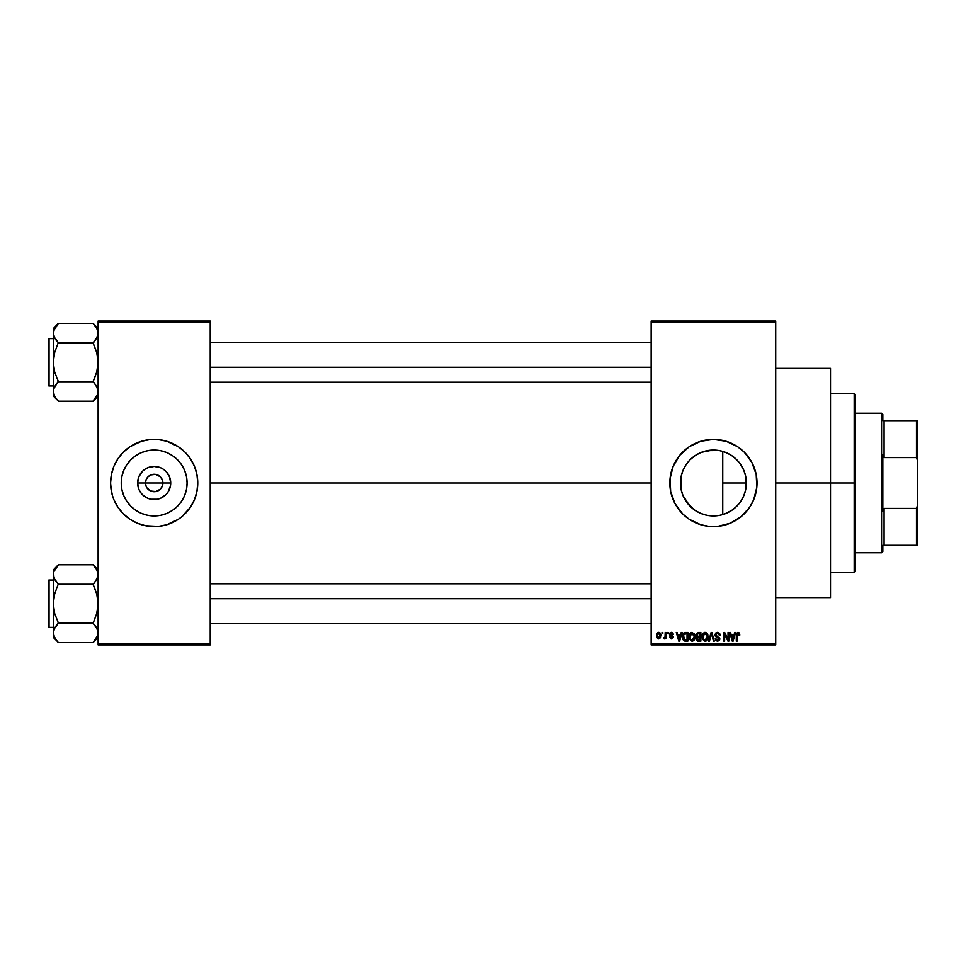 <?xml version="1.0" encoding="UTF-8"?>
<svg xmlns="http://www.w3.org/2000/svg" width="966" height="966" viewBox="0 0 966 966"><rect width="100%" height="100%" fill="white"/><g stroke="black" fill="none" stroke-linecap="round" stroke-linejoin="round"><path stroke-width="1.45" d="M146.12 486.333L145.455 483A8.718 8.718 0 0 0 154.174 491.718A8.718 8.718 0 0 0 162.892 483L170.716 483A16.543 16.543 0 0 1 154.174 499.543A16.543 16.543 0 0 1 137.631 483L162.892 483A8.718 8.718 0 0 1 154.174 491.718A8.718 8.718 0 0 1 145.455 483L146.12 479.667L148.003 476.83L150.841 474.946L155.309 474.354M153.039 491.646L155.876 491.549L150.841 491.054L146.929 487.842L149.332 490.245L152.942 491.634M161.419 487.842L162.228 486.333L160.332 489.17L155.876 491.549L157.506 491.054M187.102 483A32.929 32.929 0 0 1 154.174 515.929A32.929 32.929 0 0 1 121.245 483L121.873 476.576L123.745 470.394L126.788 464.706L130.881 459.707L135.88 455.614L141.567 452.571L147.75 450.699L154.174 450.071L160.597 450.699L166.78 452.571L172.467 455.614L177.454 459.707L181.56 464.706L184.603 470.394L186.474 476.576L187.102 483L186.474 489.424L184.603 495.606L181.56 501.294L177.454 506.293L172.467 510.386L166.78 513.429L160.597 515.301L154.174 515.929L147.75 515.301L141.567 513.429L135.88 510.386L130.881 506.293L126.788 501.294L123.745 495.606L121.873 489.424L121.245 483A32.929 32.929 0 0 1 154.174 450.071A32.929 32.929 0 0 1 187.102 483M195.893 495.63A43.591 43.591 0 0 0 196.919 491.525L197.764 483A43.591 43.591 0 0 1 154.174 526.591A43.591 43.591 0 0 1 110.583 483A43.591 43.591 0 0 0 111.416 491.477M110.583 483A43.591 43.591 0 0 1 154.174 439.409A43.591 43.591 0 0 1 197.764 483L196.931 474.499L194.444 466.312L190.423 458.778L185.001 452.173L178.396 446.751L166.828 441.281L158.448 439.615L149.899 439.615L141.519 441.281L129.951 446.751L123.346 452.173L117.924 458.778L113.891 466.312L111.416 474.499L110.583 483L111.416 491.501A43.591 43.591 0 0 0 112.454 495.63M110.788 487.275L112.454 495.655A43.591 43.591 0 0 0 113.891 499.676L117.924 507.222L123.346 513.827L129.951 519.249L137.486 523.27A43.591 43.591 0 0 0 178.36 519.273M113.903 499.688A43.591 43.591 0 0 0 126.474 516.665M126.558 516.738A43.591 43.591 0 0 0 129.927 519.225M137.486 523.27L145.673 525.758L158.448 526.385L166.828 524.719L178.396 519.249A43.591 43.591 0 0 0 181.789 516.738M178.396 519.249L181.825 516.701A43.591 43.591 0 0 0 195.881 495.679M745.824 477.059L745.933 488.313L746.356 483A32.929 32.929 0 0 1 713.427 515.929A32.929 32.929 0 0 1 680.499 483L681.211 489.81M740.379 501.922L741.514 500.207M734.341 508.442L738.121 504.795M724.802 513.9L731.962 510.217M712.836 515.929L713.971 515.929M700.604 513.332L701.352 513.634M690.75 506.884L693.66 509.336L686.017 501.245M683.034 495.667L689.724 505.858M685.812 516.738A43.591 43.591 0 0 0 689.181 519.225L700.773 524.719L709.153 526.385L717.702 526.385L730.115 523.27L741.079 516.701A43.591 43.591 0 0 0 749.664 507.235L753.709 499.688A43.591 43.591 0 0 0 757.018 483A43.591 43.591 0 0 1 713.427 526.591A43.591 43.591 0 0 1 669.836 483A43.591 43.591 0 0 0 673.133 499.639M673.169 499.724A43.591 43.591 0 0 0 685.727 516.665M696.74 523.27A43.591 43.591 0 0 0 737.613 519.261M737.674 519.225A43.591 43.591 0 0 0 741.043 516.738M741.079 516.701L749.676 507.222A43.591 43.591 0 0 0 753.685 499.724M775.71 483L830.506 483L830.506 368.408L830.506 483L775.71 483M210.226 483L651.156 483L210.226 483M162.228 479.667L160.332 476.83L155.876 474.451L160.332 476.83L162.228 479.667L162.892 483L162.228 486.333M730.646 511.074L726.746 513.115M736.527 506.474L732.252 510.024M739.787 502.743L737.577 505.399M745.462 490.668L744.206 494.725M743.385 496.681L742.588 498.311M745.933 488.313L745.824 488.953M681.018 488.844L681.127 476.576L682.998 470.394L686.041 464.706L690.147 459.707L695.134 455.614L700.821 452.571L707.003 450.699L713.427 450.071L719.851 450.699L726.034 452.571L731.721 455.614L736.72 459.707L740.813 464.706L743.856 470.394L745.728 476.576L746.356 483L722.749 483L722.749 514.588L720.455 515.18M682.491 494.278L681.392 490.631M683.988 497.756L683.24 496.15M685.993 501.221L684 497.78M700.205 513.163L695.629 510.712M694.663 510.072L693.66 509.336M703.803 514.492L707.184 515.337M651.156 321.074L775.71 321.074L651.156 321.074L651.156 322.318L775.71 322.318L775.71 643.682L651.156 643.682L651.156 321.074M651.156 644.926L775.71 644.926L775.71 321.074L775.71 322.318L651.156 322.318L651.156 643.682L775.71 643.682L775.71 644.926L651.156 644.926L651.156 643.682L651.156 644.926M662.024 632.464L662.024 633.708L662.809 633.708L662.809 632.464L662.024 632.464L662.809 632.464L662.024 632.464L662.024 633.708L662.809 633.708L662.809 632.464L662.809 633.708L662.024 633.708L662.024 632.464M667.458 632.464L667.458 633.708L668.243 633.708L668.243 632.464L667.458 632.464L668.243 632.464L667.458 632.464L667.458 633.708L668.243 633.708L668.243 632.464L668.243 633.708L667.458 633.708L667.458 632.464M681.235 632.464L680.547 635.073L677.806 635.073L677.118 632.464L676.285 632.464L678.82 641.183L679.653 641.183L682.068 632.464L681.235 632.464L682.068 632.464L681.235 632.464L680.547 635.073L677.806 635.073L677.118 632.464L676.285 632.464L678.82 641.183L679.653 641.183L682.068 632.464L679.653 641.183L678.82 641.183L676.285 632.464L677.118 632.464M694.3 633.72L691.342 632.44L689.289 634.662L689.35 639.142L692.018 641.303L694.469 639.697L694.663 634.42L692.03 632.356L689.76 633.684L688.975 636.823L692.018 641.303C694.24 640.712 695.254 639.19 695.085 636.715L694.3 633.72M707.329 633.72L704.371 632.44L702.306 634.662L702.367 639.142L705.047 641.303L707.486 639.697L707.68 634.42L705.047 632.356L702.777 633.684L701.992 636.823L705.047 641.303C707.257 640.712 708.283 639.19 708.102 636.715L707.329 633.72M717.484 632.356L715.685 633.056L715.009 634.879L715.685 636.606L718.958 638.188L718.897 639.661L717.895 640.265L715.238 638.695L715.854 640.543L717.629 641.303L719.561 640.241L719.755 638.055L716.168 635.821L715.915 634.264L717.798 633.406L720.105 635.302L719.441 633.225L717.484 632.356L715.009 634.879L716.217 636.956L719.09 638.876L717.605 640.277L715.238 638.695L717.629 641.303L719.887 638.912L715.806 634.867L717.412 633.37L720.105 635.302L717.484 632.356M734.679 632.464L733.991 635.073L731.25 635.073L730.562 632.464L729.728 632.464L732.264 641.183L733.097 641.183L735.512 632.464L734.679 632.464L735.512 632.464L734.679 632.464L733.991 635.073L731.25 635.073L730.562 632.464L729.728 632.464L732.264 641.183L733.097 641.183L735.512 632.464L733.097 641.183L732.264 641.183L729.728 632.464L730.562 632.464M753.709 499.688L756.813 487.275L756.185 474.499L751.874 462.448L744.255 452.173L737.65 446.751L726.082 441.281L713.427 439.409L700.773 441.281L689.205 446.751L679.726 455.348L673.157 466.312L670.042 478.725L670.67 491.501L674.98 503.552L682.6 513.827L689.205 519.249M739.34 632.972L737.855 632.368L736.575 633.358L736.297 641.183L737.094 641.183L737.251 633.889L738.471 633.479L739.014 635.181L739.811 635.073L739.413 633.08L738.096 632.356L736.297 635.266L736.297 641.183L737.094 641.183L737.203 634.034L738.06 633.37L739.014 635.181L739.811 635.073L739.34 632.972L738.096 632.356M728.038 632.464L728.038 639.444L724.693 632.464L723.848 632.464L723.848 641.183L724.633 641.183L724.633 634.191L727.978 641.183L728.823 641.183L728.823 632.464L728.038 632.464L728.823 632.464L728.038 632.464L728.038 639.444L724.693 632.464L723.848 632.464L723.848 641.183L724.633 641.183L724.633 634.191L727.978 641.183L728.823 641.183L728.823 632.464L728.823 641.183L727.978 641.183M711.217 634.855L709.467 641.183L708.633 641.183L711.121 632.464L708.633 641.183L709.467 641.183L711.556 633.491L713.427 641.183L714.248 641.183L711.894 632.464L711.121 632.464L711.894 632.464L711.121 632.464L708.633 641.183L709.467 641.183L711.556 633.491L713.427 641.183L714.248 641.183L711.894 632.464L714.248 641.183L713.427 641.183L711.87 634.855M698.406 632.464L696.124 634.034L697.078 637.162L696.365 639.854L697.537 641.074L700.857 641.183L700.857 632.464L698.406 632.464L700.857 632.464L698.406 632.464L695.991 635.024L697.078 637.162L696.22 638.997L698.394 641.183L700.857 641.183L700.857 632.464L700.857 641.183L698.394 641.183M685.51 632.464L682.914 634.336L682.721 638.755L684.085 640.905L687.84 641.183L687.84 632.464L685.51 632.464C683.312 632.923 682.31 634.396 682.515 636.872L684.363 641.026L687.84 641.183L687.84 632.464L687.84 641.183M671.406 632.356L669.993 632.935L669.498 634.59L670.018 635.809L672.372 636.944L671.418 638.019L669.607 637.113L671.442 638.924L672.747 638.429L673.193 636.739L670.356 633.841L671.599 633.273L673.338 634.396L672.807 632.947L671.406 632.356L669.498 634.408L672.433 637.246L671.418 638.019L669.607 637.113L671.442 638.924L673.23 637.113L670.283 634.239L671.358 633.261L673.338 634.396L671.213 632.356M665.188 632.464L665.043 637.053L663.497 638.586L664.439 638.888L665.188 637.802L665.188 638.804L665.985 638.804L665.985 632.464L665.188 632.464L665.985 632.464L665.188 632.464L665.043 637.053L663.497 638.586L664.246 638.924L665.188 637.802L665.188 638.804L665.985 638.804L665.985 632.464L665.985 638.804L665.188 638.804M658.679 632.356L656.892 633.515L656.723 637.391L658.414 638.9L660.454 637.789L660.804 634.541L659.488 632.525L658.679 632.356L656.469 635.7L658.679 638.924L660.889 635.64L658.679 632.356L656.469 635.7M713.971 450.071L719.549 450.639M720.455 450.82L724.814 452.1M701.328 452.366L712.823 450.071M707.184 450.663L718.994 450.542M703.803 451.508L700.604 452.668M693.685 456.64L694.675 455.928M695.629 455.288L696.812 454.563M690.364 459.49L689.712 460.154M683.24 469.838L685.993 464.779M681.211 476.19L682.829 470.804M681.392 475.369L680.499 483A32.929 32.929 0 0 1 713.427 450.071A32.929 32.929 0 0 1 746.356 483L745.728 489.424L743.856 495.606L740.813 501.294L736.72 506.293L731.721 510.386L726.034 513.429L719.851 515.301L713.427 515.929L707.003 515.301L700.821 513.429L695.134 510.386L690.147 506.293L686.041 501.294L682.998 495.606L681.127 489.424L681.018 477.156M744.206 471.275L745.45 475.308M741.526 465.817L743.397 469.331M737.553 460.589L740.379 464.066M731.95 455.771L736.527 459.526M726.746 452.873L730.67 454.95M722.749 514.588L722.749 451.412L722.749 483L746.356 483L745.74 476.649M162.892 483L145.455 483A8.718 8.718 0 0 1 154.174 474.282A8.718 8.718 0 0 1 162.892 483A8.718 8.718 0 0 0 154.174 474.282A8.718 8.718 0 0 0 145.455 483L137.631 483L138.887 476.673L142.473 471.299L144.985 469.247L147.846 467.713L154.174 466.457L160.501 467.713L163.363 469.247L165.874 471.299L169.448 476.673L170.716 483L170.39 486.224L167.927 492.189L165.874 494.701L160.501 498.287L157.398 499.229L150.95 499.229L147.846 498.287L142.473 494.701L140.42 492.189L138.887 489.327L137.631 483A16.543 16.543 0 0 1 154.174 466.457A16.543 16.543 0 0 1 170.716 483L162.892 483M98.121 644.926L210.226 644.926L210.226 643.682L98.121 643.682L98.121 322.318L210.226 322.318L210.226 643.682L210.226 321.074L98.121 321.074L210.226 321.074L210.226 322.318L98.121 322.318L98.121 321.074L98.121 643.682L210.226 643.682L210.226 644.926L98.121 644.926L98.121 643.682L98.121 644.926M112.454 495.655L113.891 499.688M181.825 516.701L190.423 507.222L194.444 499.688L196.931 491.501M830.506 597.592L830.506 483L830.506 597.592L775.71 597.592M673.133 466.361A43.591 43.591 0 0 0 669.836 483A43.591 43.591 0 0 1 713.427 439.409A43.591 43.591 0 0 1 757.018 483A43.591 43.591 0 0 0 753.722 466.361M753.685 466.276A43.591 43.591 0 0 0 741.127 449.335L744.255 452.173M741.043 449.262A43.591 43.591 0 0 0 737.674 446.775M730.115 442.73A43.591 43.591 0 0 0 689.241 446.739M689.181 446.775A43.591 43.591 0 0 0 685.812 449.262M685.727 449.335A43.591 43.591 0 0 0 673.169 466.276M721.928 440.242L720.6 440.001M682.6 513.827L685.775 516.701M704.926 525.758L706.267 525.999M684 468.208L683.022 470.345M682.974 470.466L682.491 471.71M696.824 454.563L693.673 456.652M700.821 452.571L700.217 452.837M732.228 455.964L727.688 453.308M738.109 461.193L734.341 457.558M743.82 470.321L739.775 463.245M745.704 476.48L743.892 470.49M197.764 483A43.591 43.591 0 0 0 196.931 474.523M197.559 478.725L196.931 474.499A43.591 43.591 0 0 0 195.893 470.37M195.881 470.321A43.591 43.591 0 0 0 181.874 449.335L185.001 452.173M181.789 449.262A43.591 43.591 0 0 0 178.42 446.775M170.861 442.73A43.591 43.591 0 0 0 129.987 446.727M129.927 446.775A43.591 43.591 0 0 0 126.558 449.262M126.474 449.335A43.591 43.591 0 0 0 113.903 466.312M113.891 466.324A43.591 43.591 0 0 0 112.467 470.321M112.454 470.37A43.591 43.591 0 0 0 111.416 474.475M123.346 513.827L126.522 516.701M182.055 465.479L181.56 464.718M172.467 455.614L166.78 452.571M136.653 455.119L135.88 455.614M126.788 464.706L123.745 470.394M126.28 500.521L126.788 501.282M135.88 510.386L141.567 513.429M171.694 510.881L172.455 510.386M181.56 501.294L184.603 495.606M146.929 478.158L146.12 479.667M155.405 474.366L150.841 474.946M739.811 635.073L739.002 634.904M739.014 635.181L738.06 633.37L737.094 635.193M738.338 633.418L737.203 634.034L738.133 633.37M737.094 641.183L736.297 641.183L736.297 635.266M736.309 635.024L736.575 633.37M732.506 639.758L731.516 636.087L733.725 636.087L732.626 640.277L732.989 638.623L732.626 640.277L732.18 638.49L732.566 640.023M724.633 641.183L723.848 641.183L723.848 632.464L724.693 632.464M718.04 632.404L718.813 632.682M720.068 634.734L719.851 633.913M720.093 635.024L719.32 635.411L718.801 633.974M717.81 633.406L717.11 633.394M716.265 633.756L715.963 635.543M717.509 636.437L716.458 636.039M719.742 639.854L719.296 640.615M715.238 638.695L716.072 638.9M716.096 639.045L716.555 639.927M717.291 640.253L719.09 638.876L717.376 637.355M717.605 640.277L719.09 638.876L718.837 637.995L716.217 636.956M718.789 639.794L719.066 639.166M719.078 639.081L717.593 637.415M719.078 638.647L718.776 637.934M715.299 636.111L715.082 635.507M707.655 634.348L707.921 635.133M708.078 637.488L707.981 638.26M707.052 640.337L705.047 641.303M702.982 633.406L704.709 632.38M705.047 632.356L706.049 632.561M705.434 641.279L706.086 641.074M703.043 635.012L703.115 638.816L705.035 640.277L703.115 638.816L702.789 636.848L705.059 633.37L707.317 636.703L706.388 639.733L707.317 636.703L705.035 640.277L703.622 639.625M702.789 636.848L703.115 638.816L703.224 634.59M707.064 635.012L707.293 636.135M696.22 638.997L697.078 637.162M696.8 637.005L696.22 636.268M697.669 633.563L698.382 633.491L696.812 635.35L697.766 633.539M698.225 640.156L697.017 638.659L698.032 640.132M697.005 638.852L698.575 637.56L697.005 638.852L697.573 637.717M700.072 637.56L700.072 640.168L698.684 640.168L700.072 640.168L700.072 637.56L698.575 637.56L700.072 637.56M697.464 633.648L700.072 633.491L700.072 636.546L698.503 636.546L696.788 635.024M697.247 636.22L696.812 635.35M697.742 637.645L698.575 637.56M694.639 634.348L694.904 635.157M695.061 637.488L694.952 638.248M689.652 633.865L691.342 632.44M690.026 635.012L690.098 638.816L692.018 640.277L690.098 638.816L689.76 636.848L692.03 633.37L694.288 636.703L693.359 639.733L694.288 636.703L692.018 640.277L690.605 639.625M691.197 633.563L691.885 633.382M693.129 639.927L692.163 640.277M689.76 636.848L690.098 638.816L690.207 634.59M693.817 634.529L694.264 636.135M685.618 641.183L684.218 640.965M683.095 639.794L682.708 638.743M682.539 636.183L682.696 635.085M683.759 633.02L684.761 632.537M683.517 638.623L683.36 637.874M684.121 633.938L683.312 636.884L683.626 634.759L687.043 633.491L687.043 640.168L684.508 639.999L683.517 635.121M683.626 634.759L684.266 633.817M685.148 633.515L687.043 633.491L687.043 640.168L684.508 639.999M683.324 636.34L683.348 637.753M679.436 639.033L680.281 636.087L678.072 636.087L678.724 638.49L678.072 636.087L680.281 636.087L679.17 640.277L678.724 638.49L679.17 640.277L679.545 638.623L679.17 640.277L678.724 638.49L679.122 640.023M673.338 634.396L672.457 634.034M672.553 634.505L671.358 633.261L672.553 634.505L671.358 633.261L670.283 634.239L671.273 635.169L670.489 634.819M671.479 633.261L670.283 634.239M672.638 635.785L673.097 636.389M671.841 638.888L670.742 638.804M669.607 637.113L670.489 637.391M672.421 637.089L671.418 638.019L672.433 637.246L671.418 638.019L670.404 636.992L671.418 638.019L672.433 637.246L671.515 636.437M672.179 636.715L671.273 636.352M670.102 635.87L669.498 634.396M670.633 632.488L669.993 632.935M664.246 638.924L663.497 638.586L664.246 638.924L665.188 637.802L664.246 638.924L665.188 637.802L664.246 638.924L663.714 637.681L665.043 637.053L665.188 635.749M663.714 637.681L664.994 637.21M658.969 632.368L659.766 632.694M659.995 632.887L660.889 635.64M657.798 632.561L658.401 632.368M658.703 638.019L657.266 635.64L658.655 633.261L660.092 635.64L658.703 638.019L660.08 635.254L659.404 637.753M732.3 638.937L731.516 636.087L733.725 636.087L732.88 639.033M698.382 633.491L700.072 633.491L700.072 636.546L698.503 636.546M854.173 483L854.173 572.681L854.173 483L830.506 483L854.173 483L854.173 393.319L854.173 483L855.417 483L854.173 483M855.417 571.437L855.417 483L855.417 571.437L854.173 572.681L830.506 572.681M855.417 394.563L855.417 483L855.417 394.563L854.173 393.319L830.506 393.319M97.759 393.983L93.134 400.987L97.771 393.947L97.759 389.02L97.759 393.983M54.688 396.41L58.262 401.216L93.134 401.216L98.121 396L93.134 401.216L58.262 401.216L54.676 396.386L53.287 391.484L53.637 389.032L58.262 381.292L54.664 372.055L53.287 362.31L54.676 352.53L58.262 342.616L54.676 338.028L53.287 333.125L53.649 335.6L53.637 330.674L58.262 323.622L54.664 328.247L53.287 333.125L53.649 393.959M53.287 333.113L53.287 391.484L53.637 389.032L56.245 384.263L54.676 386.593L58.262 381.993L54.676 386.593M53.287 333.125L53.287 328.609L58.262 323.393L93.134 323.393L58.262 323.393L53.287 328.609L53.637 335.576L53.637 330.674M49.049 385.965A0.749 0.749 0 0 1 48.3 385.229L48.3 339.392A0.749 0.749 0 0 1 49.049 338.643L53.287 338.643L49.049 338.643L49.049 385.965L53.287 385.965L49.049 385.965L49.049 338.643A0.749 0.749 0 0 0 48.3 339.392L48.3 385.229A0.749 0.749 0 0 0 49.049 385.965M97.276 336.929L93.134 342.845L58.262 342.845L93.134 342.845L96.745 352.554L98.121 362.31L96.733 372.079L93.134 381.763L58.262 381.763L93.134 381.763L96.721 386.593L98.121 391.484L97.771 389.032L95.151 384.263L96.721 386.593M98.121 328.609L93.134 323.393L96.721 328.223L98.121 333.125L97.771 330.674L98.121 333.125L96.733 338.003M54.132 387.68L53.637 389.02M53.649 393.983L54.676 396.386L53.287 391.484L53.287 396L58.262 400.987M58.262 381.993L56.257 384.263L58.262 381.292L54.664 372.055L53.287 362.31L54.676 352.53L58.262 342.616L54.108 336.88M56.137 340.201L54.676 338.003M93.134 342.616L95.151 340.346L93.134 343.316L96.745 352.554L98.121 362.31L96.733 372.079L93.134 381.292L95.272 384.42M97.759 335.613L98.121 333.125L97.771 335.576L98.121 333.125L96.721 328.223L97.759 330.626M93.134 323.622L96.745 328.247M95.151 340.346L96.721 338.028L95.151 340.346M210.226 367.297L651.156 367.297L210.226 367.297M651.156 598.703L210.226 598.703L651.156 598.703M881.584 413.243L882.827 414.499L882.827 420.717L882.827 414.499L881.584 413.243L855.417 413.243L881.584 413.243L881.584 552.757L855.417 552.757L881.584 552.757L881.584 413.243M882.827 551.501L881.584 552.757L882.827 551.501L882.827 545.283L882.827 551.501M882.827 454.455L882.827 511.545L882.827 454.455L884.071 457.594L884.071 420.717L882.827 420.717L884.071 420.717L884.071 457.594L916.456 457.594L917.7 461.108L917.7 504.892L916.456 508.406L884.071 508.406L882.827 511.545L884.071 508.406L884.071 545.283L884.071 508.406L916.456 508.406L916.456 545.283L917.7 545.283L917.7 504.892L917.7 545.283L916.456 545.283L916.456 508.406L917.7 504.892L917.7 420.717L884.071 420.717L916.456 420.717L916.456 457.594L916.456 420.717L917.7 420.717L917.7 461.108L916.456 457.594L884.071 457.594L882.827 454.455M882.827 545.283L916.456 545.283L882.827 545.283M48.3 339.827L48.3 341.131M48.3 383.478L48.3 384.782M93.134 381.993L95.151 384.263M97.288 387.728L97.759 388.996M97.771 389.032L97.771 393.947M98.121 333.125L97.771 330.674M58.262 342.616L56.257 340.346M54.181 329.213L54.664 328.247M97.228 395.396L96.745 396.362M97.759 635.374L93.134 642.378L97.771 635.326L97.759 630.4L97.759 635.374M98.121 632.887L97.771 630.424L97.771 635.326M54.676 637.765L58.262 642.607L93.134 642.607L98.121 637.391L93.134 642.607L58.262 642.607L56.257 640.108L53.649 635.374L53.287 632.875L54.664 628.009L58.262 622.684L54.664 613.446L53.287 603.69L54.676 593.921L58.262 584.007L54.676 579.407L53.287 574.516L53.637 576.98M53.649 572.017L58.262 565.013L53.649 572.017M54.06 578.163L53.287 570L58.262 564.784L93.134 564.784L58.262 564.784L53.287 570L53.649 635.35M49.049 627.357A0.749 0.749 0 0 1 48.3 626.608L48.3 580.771A0.749 0.749 0 0 1 49.049 580.035L53.287 580.035L49.049 580.035L49.049 627.357L53.287 627.357L49.049 627.357L49.049 580.035A0.749 0.749 0 0 0 48.3 580.771L48.3 626.608A0.749 0.749 0 0 0 49.049 627.357M98.121 570L93.134 564.784L96.721 569.614L98.121 574.516L96.745 579.383L93.134 584.237L58.262 584.237L93.134 584.237L96.745 593.945L98.121 603.69L96.733 613.47L93.134 623.155L58.262 623.155L93.134 623.155L96.721 627.972L98.121 632.875M97.276 578.32L97.759 572.017L97.771 576.968L95.151 581.737L96.721 579.407M93.134 584.007L95.151 581.737L93.134 584.708L96.745 593.945L98.121 603.69L96.733 613.47L93.134 623.384L97.288 629.12M54.132 629.071L58.262 623.384L54.676 627.997M53.649 635.374L54.676 637.777L53.287 632.875L53.637 630.424L53.287 637.391L58.262 642.378M58.262 623.384L56.245 625.654L58.262 622.684L54.664 613.446L53.287 603.69L53.649 630.387M53.637 572.053L53.287 603.69L54.676 593.921L58.262 584.007L54.156 578.368M56.137 581.58L54.676 579.407M53.637 576.968L54.108 578.272M56.257 625.654L54.676 627.972L56.257 625.654M93.134 565.013L96.721 569.614L98.121 574.516L97.771 572.053M97.759 572.017L96.709 569.59M95.272 625.799L96.733 627.997M48.3 581.218L48.3 582.522M48.3 624.869L48.3 626.173M93.134 623.384L95.151 625.654M98.121 574.516L97.771 576.968M58.262 584.007L56.257 581.737M54.181 570.604L54.664 569.638M97.228 636.787L96.745 637.753M775.71 368.408L830.506 368.408M210.226 342.375L651.156 342.375M210.226 382.234L651.156 382.234M651.156 623.625L210.226 623.625M651.156 583.766L210.226 583.766"/></g></svg>
